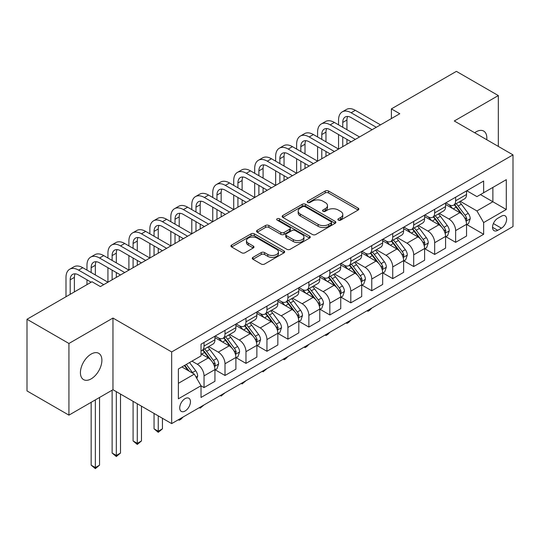 <?xml version="1.0" encoding="UTF-8"?>
<svg xmlns="http://www.w3.org/2000/svg" width="540" height="540" viewBox="0 0 540 540"><rect width="100%" height="100%" fill="white"/><g stroke="black" fill="none" stroke-linecap="round" stroke-linejoin="round"><path stroke-width="0.81" d="M338.357 220.131A1.627 0.938 0 0 0 340.659 220.131L358.155 210.033A2.329 1.343 0 0 0 358.837 209.081A2.329 1.343 0 0 0 358.155 208.13L328.516 191.018A2.329 1.343 0 0 0 325.228 191.018L307.733 201.123A1.627 0.938 0 0 0 307.253 201.785A1.627 0.938 0 0 0 307.733 202.453A1.627 0.938 0 0 0 310.034 202.453L312.302 201.143A7.452 4.3 0 0 1 322.839 201.143L325.31 202.568A7.452 4.3 0 0 1 327.49 205.612A7.452 4.3 0 0 1 325.31 208.656L323.041 209.959A1.627 0.938 0 0 0 322.569 210.627A1.627 0.938 0 0 0 323.041 211.288A1.627 0.938 0 0 0 325.35 211.288L327.611 209.986A7.452 4.3 0 0 1 338.148 209.986L340.619 211.41A7.452 4.3 0 0 1 342.799 214.454A7.452 4.3 0 0 1 340.619 217.492L338.357 218.801A1.627 0.938 0 0 0 337.878 219.463A1.627 0.938 0 0 0 338.357 220.131L338.357 218.801M91.159 378.871A15.181 8.768 120 0 0 101.075 365.492A15.181 8.768 120 0 0 98.746 353.329A15.181 8.768 120 0 0 91.159 354.078A15.181 8.768 120 0 0 81.236 367.457A15.181 8.768 120 0 0 83.565 379.62A15.181 8.768 120 0 0 91.159 378.871M486.743 139.718A15.181 8.768 120 0 0 483.692 131.085A15.181 8.768 120 0 0 476.098 131.834A15.181 8.768 120 0 0 474.687 132.759M185.085 411.021A7.594 4.381 120 0 0 190.046 404.332A7.594 4.381 120 0 0 188.879 398.25A7.594 4.381 120 0 0 185.085 398.628A7.594 4.381 120 0 0 180.131 405.317A7.594 4.381 120 0 0 181.292 411.399A7.594 4.381 120 0 0 185.085 411.021M252.95 257.371A2.329 1.343 0 0 0 252.268 258.316A2.329 1.343 0 0 0 252.95 259.268L261.266 264.067A2.329 1.343 0 0 0 264.553 264.067L283.986 252.855A2.329 1.343 0 0 0 284.668 251.903A2.329 1.343 0 0 0 283.986 250.952L254.347 233.84A2.329 1.343 0 0 0 251.053 233.84L231.626 245.059A2.329 1.343 0 0 0 230.945 246.011A2.329 1.343 0 0 0 231.626 246.962L241.67 252.761A2.329 1.343 0 0 0 244.964 252.761L253.28 247.954A2.329 1.343 0 0 0 253.962 247.01A2.329 1.343 0 0 0 253.28 246.058L248.299 243.182A6.23 3.598 0 0 1 246.476 240.638A6.23 3.598 0 0 1 250.317 237.316A6.23 3.598 0 0 1 257.108 238.093L276.615 249.359A6.23 3.598 0 0 1 278.438 251.903A6.23 3.598 0 0 1 274.597 255.224A6.23 3.598 0 0 1 267.806 254.448L264.553 252.565A2.329 1.343 0 0 0 261.266 252.565L252.95 257.371L252.95 259.268M112.961 318.053L68.931 343.474L27 319.268L27 390.926L68.931 415.139L112.961 389.718L171.666 423.61L171.666 351.945L112.961 318.053L112.961 389.718M498.326 146.408L498.326 95.567L454.295 120.987L513 154.879L171.666 351.945M498.326 95.567L456.388 71.361L391.392 108.884L391.392 118.571M27 319.268L91.996 281.738L100.379 286.585L399.782 113.724L391.392 108.884M312.464 234.509A2.329 1.343 0 0 0 315.758 234.509L335.185 223.29A2.329 1.343 0 0 0 335.867 222.338A2.329 1.343 0 0 0 335.185 221.393L305.552 204.282A2.329 1.343 0 0 0 302.258 204.282L282.832 215.494A2.329 1.343 0 0 0 282.15 216.446A2.329 1.343 0 0 0 282.832 217.397L312.464 234.509M277.803 220.482A1.627 0.938 0 0 1 279.457 220.712L279.457 218.774L309.582 236.169A2.329 1.343 0 0 1 310.264 237.121A2.329 1.343 0 0 1 309.582 238.073L290.156 249.291A2.329 1.343 0 0 1 286.862 249.291L257.229 232.18L257.229 230.276A2.329 1.343 0 0 0 256.547 231.228A2.329 1.343 0 0 0 257.229 232.18M257.229 230.276L265.545 225.477A2.329 1.343 0 0 1 268.839 225.477L280.854 232.416A2.329 1.343 0 0 0 284.148 232.416L289.663 229.23A2.329 1.343 0 0 0 290.344 228.278A2.329 1.343 0 0 0 289.663 227.333L277.148 220.104A1.627 0.938 0 0 1 276.676 219.443A1.627 0.938 0 0 1 277.682 218.572A1.627 0.938 0 0 1 279.457 218.774M501.424 216.182L497.738 218.309A7.351 4.246 120 0 0 492.932 224.788A7.351 4.246 120 0 0 494.06 230.681A7.351 4.246 120 0 0 497.738 230.317L501.424 228.191A7.351 4.246 120 0 0 506.23 221.71A7.351 4.246 120 0 0 505.103 215.818A7.351 4.246 120 0 0 501.424 216.182M171.666 423.61L513 226.544L513 154.879M466.79 190.762L476.935 196.621L483.644 192.746L483.644 181.028L201.022 344.203L201.022 355.921L178.376 368.989L178.376 398.817L201.022 385.742L201.022 397.46L483.644 234.293L483.644 222.575L476.935 210.951L460.262 201.326M483.644 192.746L506.291 179.672L506.291 209.5L483.644 222.575M68.931 343.474L68.931 415.139M480.458 194.589L492.872 201.751L492.872 187.421L506.291 179.672M476.935 210.951L492.872 201.751L506.291 209.5M178.376 383.326L194.312 374.126L181.899 366.957M201.022 385.844L204.039 387.585L204.039 375.867A9.491 5.481 -120 0 0 197.329 364.25L191.963 361.145M204.039 387.585L214.94 381.294L214.94 369.576A9.491 5.481 -120 0 0 208.231 357.952L201.022 353.788M215.197 369.819L225.005 375.482L225.005 363.764A9.491 5.481 -120 0 0 218.295 352.141L208.663 346.579M225.005 375.482L235.906 369.185L235.906 357.467A9.491 5.481 -120 0 0 229.196 345.85L214.94 337.615M236.162 357.71L245.97 363.373L245.97 351.662A9.491 5.481 -120 0 0 239.261 340.038L229.628 334.476M245.97 363.373L256.878 357.082L256.878 345.364A9.491 5.481 -120 0 0 250.169 333.74L235.906 325.512M257.128 345.607L266.942 351.27L266.942 339.552A9.491 5.481 -120 0 0 260.233 327.935L250.594 322.373M266.942 351.27L277.844 344.979L277.844 333.261A9.491 5.481 -120 0 0 271.134 321.638L256.878 313.409M278.093 333.504L287.908 339.167L287.908 327.449A9.491 5.481 -120 0 0 281.198 315.826L271.566 310.264M287.908 339.167L298.809 332.87L298.809 321.151A9.491 5.481 -120 0 0 292.1 309.535L277.844 301.3M299.059 321.394L308.873 327.065L308.873 315.347A9.491 5.481 -120 0 0 302.164 303.723L292.531 298.161M308.873 327.065L319.775 320.767L319.775 309.049A9.491 5.481 -120 0 0 313.065 297.432L298.809 289.197M320.024 309.292L329.839 314.955L329.839 303.237A9.491 5.481 -120 0 0 323.129 291.62L313.497 286.058M329.839 314.955L340.74 308.664L340.74 296.946A9.491 5.481 -120 0 0 334.031 285.322L319.775 277.094M340.99 297.189L350.804 302.852L350.804 291.134A9.491 5.481 -120 0 0 344.095 279.511L334.463 273.949M350.804 302.852L361.706 296.555L361.706 284.837A9.491 5.481 -120 0 0 354.996 273.22L340.74 264.985M361.955 285.079L371.77 290.75L371.77 279.031A9.491 5.481 -120 0 0 365.06 267.408L355.428 261.846M371.77 290.75L382.671 284.452L382.671 272.734A9.491 5.481 -120 0 0 375.962 261.117L361.706 252.882M382.928 272.977L392.735 278.64L392.735 266.922A9.491 5.481 -120 0 0 386.026 255.305L376.394 249.743M392.735 278.64L403.637 272.349L403.637 260.631A9.491 5.481 -120 0 0 396.927 249.007L382.671 240.779M403.893 260.874L413.701 266.537L413.701 254.819A9.491 5.481 -120 0 0 406.991 243.203L397.359 237.641M413.701 266.537L424.609 260.246L424.609 248.528A9.491 5.481 -120 0 0 417.899 236.905L403.637 228.677M424.858 248.765L434.673 254.435L434.673 242.716A9.491 5.481 -120 0 0 427.964 231.093L418.325 225.531M434.673 254.435L445.574 248.137L445.574 236.419A9.491 5.481 -120 0 0 438.865 224.802L424.609 216.567M445.824 236.662L455.639 242.325L455.639 230.607A9.491 5.481 -120 0 0 448.929 218.99L439.297 213.428M455.639 242.325L466.54 236.034L466.54 224.316A9.491 5.481 -120 0 0 459.83 212.693L445.574 204.464M445.824 202.865L448.929 204.66A9.491 5.481 -120 0 0 453.674 205.126A9.491 5.481 -120 0 0 455.639 200.786L455.639 197.201M424.858 214.967L427.964 216.763A9.491 5.481 -120 0 0 432.702 217.235A9.491 5.481 -120 0 0 434.673 212.888L434.673 209.304M403.893 227.077L406.991 228.866A9.491 5.481 -120 0 0 411.737 229.338A9.491 5.481 -120 0 0 413.701 224.991L413.701 221.407M382.928 239.179L386.026 240.975A9.491 5.481 -120 0 0 390.771 241.441A9.491 5.481 -120 0 0 392.735 237.101L392.735 233.516M361.955 251.282L365.06 253.078A9.491 5.481 -120 0 0 369.806 253.544A9.491 5.481 -120 0 0 371.77 249.203L371.77 245.619M340.99 263.392L344.095 265.181A9.491 5.481 -120 0 0 348.84 265.653A9.491 5.481 -120 0 0 350.804 261.306L350.804 257.722M320.024 275.495L323.129 277.283A9.491 5.481 -120 0 0 327.875 277.756A9.491 5.481 -120 0 0 329.839 273.416L329.839 269.831M299.059 287.597L302.164 289.393A9.491 5.481 -120 0 0 306.909 289.859A9.491 5.481 -120 0 0 308.873 285.518L308.873 281.934M278.093 299.707L281.198 301.496A9.491 5.481 -120 0 0 285.944 301.968A9.491 5.481 -120 0 0 287.908 297.621L287.908 294.037M257.128 311.81L260.233 313.598A9.491 5.481 -120 0 0 264.971 314.071A9.491 5.481 -120 0 0 266.942 309.724L266.942 306.146M236.162 323.912L239.261 325.708A9.491 5.481 -120 0 0 244.006 326.174A9.491 5.481 -120 0 0 245.97 321.833L245.97 318.249M215.197 336.022L218.295 337.81A9.491 5.481 -120 0 0 223.04 338.283A9.491 5.481 -120 0 0 225.005 333.936L225.005 330.352M466.79 224.559L483.644 234.293M453.674 205.126L464.576 198.835A9.491 5.481 -120 0 0 466.54 194.488L466.54 190.904M432.702 217.235L443.61 210.938A9.491 5.481 -120 0 0 445.574 206.591L445.574 203.013M411.737 229.338L422.638 223.04A9.491 5.481 -120 0 0 424.609 218.7L424.609 215.116M390.771 241.441L401.672 235.15A9.491 5.481 -120 0 0 403.637 230.803L403.637 227.219M369.806 253.544L380.707 247.253A9.491 5.481 -120 0 0 382.671 242.906L382.671 239.328M348.84 265.653L359.741 259.355A9.491 5.481 -120 0 0 361.706 255.015L361.706 251.431M327.875 277.756L338.776 271.465A9.491 5.481 -120 0 0 340.74 267.118L340.74 263.534M306.909 289.859L317.81 283.568A9.491 5.481 -120 0 0 319.775 279.221L319.775 275.636M285.944 301.968L296.845 295.67A9.491 5.481 -120 0 0 298.809 291.33L298.809 287.746M264.971 314.071L275.879 307.773A9.491 5.481 -120 0 0 277.844 303.433L277.844 299.849M244.006 326.174L254.907 319.882A9.491 5.481 -120 0 0 256.878 315.536L256.878 311.951M223.04 338.283L233.941 331.985A9.491 5.481 -120 0 0 235.906 327.645L235.906 324.061M201.022 350.771A9.491 5.481 -120 0 0 202.075 350.386L212.976 344.088A9.491 5.481 -120 0 0 214.94 339.748L214.94 336.163M202.075 350.386A9.491 5.481 -120 0 0 204.039 346.039L204.039 342.461M194.312 374.126L201.022 385.742M339.005 220.361L340.619 219.429A7.452 4.3 0 0 0 342.799 216.385L342.799 214.454M327.49 205.612L327.49 207.549A7.452 4.3 0 0 1 325.31 210.587L323.696 211.518M358.121 210.047L328.516 192.956A2.329 1.343 0 0 0 325.228 192.956L308.387 202.682M335.158 223.31L305.552 206.219A2.329 1.343 0 0 0 302.258 206.219L282.859 217.418M331.067 223.007A1.627 0.938 0 0 0 331.547 222.338A1.627 0.938 0 0 0 331.067 221.677L305.06 206.658A1.627 0.938 0 0 0 302.751 206.658L300.368 208.035A7.452 4.3 0 0 0 298.181 211.079A7.452 4.3 0 0 0 300.368 214.117L318.148 224.384A7.452 4.3 0 0 0 328.685 224.384L331.067 223.007L331.067 224.944A1.627 0.938 0 0 0 331.547 224.276L331.547 222.338M298.181 211.079L298.181 213.017A7.452 4.3 0 0 0 300.368 216.054L300.368 214.117M331.067 224.944L328.685 226.321A7.452 4.3 0 0 1 318.148 226.321L300.368 216.054M257.263 232.193L265.545 227.414L265.545 225.477M290.344 228.278L290.344 230.216A2.329 1.343 0 0 1 289.663 231.167L284.148 234.353A2.329 1.343 0 0 1 280.854 234.353L268.839 227.414A2.329 1.343 0 0 0 265.545 227.414M279.457 220.712L309.555 238.093M293.328 239.618A6.23 3.598 0 0 0 300.112 240.394A6.23 3.598 0 0 0 303.959 237.074A6.23 3.598 0 0 0 302.137 234.529L295.259 230.56A2.329 1.343 0 0 0 291.971 230.56L286.45 233.746A2.329 1.343 0 0 0 285.768 234.698A2.329 1.343 0 0 0 286.45 235.649L293.328 239.618L293.328 241.556A6.23 3.598 0 0 0 300.112 242.332A6.23 3.598 0 0 0 303.959 239.011L303.959 237.074M285.768 234.698L285.768 236.635A2.329 1.343 0 0 0 286.45 237.587L286.45 235.649M293.328 241.556L286.45 237.587M278.438 251.903L278.438 253.841A6.23 3.598 0 0 1 274.597 257.162A6.23 3.598 0 0 1 267.806 256.379L264.553 254.502A2.329 1.343 0 0 0 261.266 254.502L252.983 259.288M246.476 240.638L246.476 242.575A6.23 3.598 0 0 0 248.299 245.12L248.299 243.182M253.247 247.975L248.299 245.12M283.952 252.869L254.347 235.778A2.329 1.343 0 0 0 251.053 235.778L231.66 246.976M466.54 224.701L468.551 223.54L470.225 218.7A6.284 3.631 -120 0 0 468.221 213.347L461.369 204.194A18.144 10.476 -120 0 0 459.392 201.825M452.574 208.507A18.144 10.476 -120 0 0 448.855 204.62M465.966 220.853L466.837 218.97A6.284 3.631 -120 0 0 465.035 215.183L458.183 206.037A18.144 10.476 -120 0 0 456.199 203.668M454.511 204.64A15.066 8.694 60 0 1 456.989 207.454L462.787 215.197M454.187 204.829A18.144 10.476 60 0 1 456.172 207.198L460.728 213.28M371.885 308.016L369.589 310.311L367.916 311.276L367.072 310.797M367.916 310.311L367.916 311.276M338.56 124.862L338.56 120.022A17.793 10.274 60 0 1 342.245 111.875L346.437 109.458A17.793 10.274 60 0 1 355.334 110.336L380.491 124.862M342.245 111.875A17.793 10.274 60 0 1 351.142 112.759L376.299 127.285M372.107 129.701L351.142 117.599A11.86 6.845 -120 0 0 345.209 117.011A11.86 6.845 -120 0 0 342.752 122.438L342.752 127.285M347.693 116.465A11.86 6.845 -120 0 0 346.943 120.022L346.943 129.701M342.752 136.964L342.752 146.65M346.943 139.388L346.943 144.227M296.629 149.074L296.629 144.227A17.793 10.274 60 0 1 300.314 136.087L304.506 133.664A17.793 10.274 60 0 1 313.403 134.548L338.56 149.074L338.56 134.548M445.574 236.81L447.586 235.649L449.26 230.803A6.284 3.631 -120 0 0 447.255 225.45L440.404 216.304A18.144 10.476 -120 0 0 438.419 213.928M431.608 220.61A18.144 10.476 -120 0 0 427.889 216.722M445.001 232.956L445.871 231.073A6.284 3.631 -120 0 0 444.069 227.293L437.218 218.14A18.144 10.476 -120 0 0 435.233 215.771M433.546 216.743A15.066 8.694 60 0 1 436.016 219.557L441.821 227.3M433.222 216.931A18.144 10.476 60 0 1 435.2 219.308L439.756 225.389M350.912 320.119L348.624 322.414L346.943 323.386L346.106 322.9M346.943 322.414L346.943 323.386M424.609 248.913L426.62 247.752L428.294 242.906A6.284 3.631 -120 0 0 426.289 237.553L419.438 228.407A18.144 10.476 -120 0 0 417.454 226.037M410.643 232.713A18.144 10.476 -120 0 0 406.924 228.825M424.035 245.066L424.899 243.175A6.284 3.631 -120 0 0 423.104 239.396L416.252 230.249A18.144 10.476 -120 0 0 414.268 227.873M412.58 228.852A15.066 8.694 60 0 1 415.051 231.66L420.856 239.402M412.256 229.041A18.144 10.476 60 0 1 414.234 231.41L418.79 237.492M329.947 332.228L327.659 334.523L325.978 335.488L325.141 335.003M325.978 334.517L325.978 335.488M403.637 261.016L405.655 259.855L407.329 255.015A6.284 3.631 -120 0 0 405.324 249.662L398.473 240.509A18.144 10.476 -120 0 0 396.488 238.14M389.671 244.823A18.144 10.476 -120 0 0 385.958 240.935M403.07 257.168L403.933 255.278A6.284 3.631 -120 0 0 402.138 251.498L395.28 242.352A18.144 10.476 -120 0 0 393.302 239.983M391.615 240.955A15.066 8.694 60 0 1 394.085 243.769L399.884 251.512M391.291 241.144A18.144 10.476 60 0 1 393.269 243.513L397.825 249.595M308.981 344.331L306.693 346.626L305.012 347.591L304.175 347.105M305.012 346.626L305.012 347.591M317.594 136.964L317.594 132.125A17.793 10.274 60 0 1 321.28 123.984L325.472 121.561A17.793 10.274 60 0 1 334.368 122.438L359.525 136.964M321.28 123.984A17.793 10.274 60 0 1 330.176 124.862L355.334 139.388M351.142 141.811L330.176 129.701A11.86 6.845 -120 0 0 324.243 129.114A11.86 6.845 -120 0 0 321.786 134.548L321.786 139.388M326.72 128.567A11.86 6.845 -120 0 0 325.978 132.125L325.978 141.811M321.786 149.074L321.786 158.753M325.978 151.49L325.978 156.337M275.663 161.177L275.663 156.337A17.793 10.274 60 0 1 279.349 148.19L283.541 145.766A17.793 10.274 60 0 1 292.437 146.65L317.594 161.177L317.594 146.65M300.314 136.087A17.793 10.274 60 0 1 309.204 136.964L334.368 151.49M330.176 153.914L309.204 141.811A11.86 6.845 -120 0 0 303.278 141.224A11.86 6.845 -120 0 0 300.821 146.65L300.821 151.49M305.755 140.677A11.86 6.845 -120 0 0 305.012 144.227L305.012 153.914M300.821 161.177L300.821 170.863M305.012 163.6L305.012 168.44M254.698 173.279L254.698 168.44A17.793 10.274 60 0 1 258.377 160.292L262.575 157.876A17.793 10.274 60 0 1 271.465 158.753L296.629 173.279L296.629 158.753M279.349 148.19A17.793 10.274 60 0 1 288.238 149.074L313.403 163.6M309.204 166.016L288.238 153.914A11.86 6.845 -120 0 0 282.312 153.326A11.86 6.845 -120 0 0 279.855 158.753L279.855 163.6M284.789 152.78A11.86 6.845 -120 0 0 284.047 156.337L284.047 166.016M279.855 173.279L279.855 182.966M284.047 175.703L284.047 180.542M233.726 185.389L233.726 180.542A17.793 10.274 60 0 1 237.411 172.402L241.603 169.978A17.793 10.274 60 0 1 250.499 170.863L275.663 185.389L275.663 170.863M382.671 273.125L384.689 271.957L386.363 267.118A6.284 3.631 -120 0 0 384.358 261.765L377.501 252.619A18.144 10.476 -120 0 0 375.523 250.243M368.705 256.925A18.144 10.476 -120 0 0 364.993 253.037M382.097 269.271L382.968 267.388A6.284 3.631 -120 0 0 381.173 263.608L374.315 254.455A18.144 10.476 -120 0 0 372.337 252.085M370.649 253.058A15.066 8.694 60 0 1 373.12 255.872L378.918 263.615M370.325 253.247A18.144 10.476 60 0 1 372.303 255.616L376.859 261.697M288.016 356.434L285.728 358.729L284.047 359.701L283.21 359.215M284.047 358.729L284.047 359.701M258.377 160.292A17.793 10.274 60 0 1 267.273 161.177L292.437 175.703M288.238 178.126L267.273 166.016A11.86 6.845 -120 0 0 261.347 165.429A11.86 6.845 -120 0 0 258.89 170.863L258.89 175.703M263.824 164.882A11.86 6.845 -120 0 0 263.081 168.44L263.081 178.126M258.89 185.389L258.89 195.068M263.081 187.805L263.081 192.652M212.76 197.492L212.76 192.652A17.793 10.274 60 0 1 216.446 184.505L220.637 182.081A17.793 10.274 60 0 1 229.534 182.966L254.698 197.492L254.698 182.966M361.706 285.228L363.717 284.067L365.398 279.221A6.284 3.631 -120 0 0 363.393 273.868L356.535 264.722A18.144 10.476 -120 0 0 354.557 262.352M347.74 269.028A18.144 10.476 -120 0 0 344.027 265.14M361.132 281.374L361.868 280.591L362.002 279.49A6.284 3.631 -120 0 0 360.2 275.711L353.349 266.564A18.144 10.476 -120 0 0 351.371 264.188M349.684 265.167A15.066 8.694 60 0 1 352.154 267.975L357.952 275.717M349.36 265.349A18.144 10.476 60 0 1 351.338 267.725L355.894 273.807M267.05 368.543L263.081 371.804L262.238 371.318M263.081 370.832L263.081 371.804M237.411 172.402A17.793 10.274 60 0 1 246.308 173.279L271.465 187.805M267.273 190.228L246.308 178.126A11.86 6.845 -120 0 0 240.381 177.538A11.86 6.845 -120 0 0 237.924 182.966L237.924 187.805M242.858 176.992A11.86 6.845 -120 0 0 242.116 180.542L242.116 190.228M237.924 197.492L237.924 207.178M242.116 199.915L242.116 204.755M191.794 209.594L191.794 204.755A17.793 10.274 60 0 1 195.48 196.607L199.672 194.191A17.793 10.274 60 0 1 208.568 195.068L233.726 209.594L233.726 195.068M340.74 297.331L342.752 296.17L344.432 291.33A6.284 3.631 -120 0 0 342.421 285.977L335.57 276.824A18.144 10.476 -120 0 0 333.592 274.455M326.774 281.138A18.144 10.476 -120 0 0 323.062 277.243M340.166 293.483L340.902 292.694L341.037 291.593A6.284 3.631 -120 0 0 339.235 287.813L332.384 278.667A18.144 10.476 -120 0 0 330.406 276.298M328.718 277.27A15.066 8.694 60 0 1 331.189 280.078L336.987 287.82M328.388 277.459A18.144 10.476 60 0 1 330.372 279.828L334.928 285.91M246.085 380.646L242.116 383.906L241.272 383.42M242.116 382.934L242.116 383.906M216.446 184.505A17.793 10.274 60 0 1 225.342 185.389L250.499 199.915M246.308 202.331L225.342 190.228A11.86 6.845 -120 0 0 219.409 189.641A11.86 6.845 -120 0 0 216.959 195.068L216.959 199.915M221.893 189.095A11.86 6.845 -120 0 0 221.15 192.652L221.15 202.331M216.959 209.594L216.959 219.281M221.15 212.018L221.15 216.857M170.829 221.704L170.829 216.857A17.793 10.274 60 0 1 174.515 208.717L178.706 206.294A17.793 10.274 60 0 1 187.603 207.178L212.76 221.704L212.76 207.178M319.775 309.434L321.786 308.273L323.467 303.433A6.284 3.631 -120 0 0 321.455 298.08L314.604 288.934A18.144 10.476 -120 0 0 312.626 286.558M305.809 293.24A18.144 10.476 -120 0 0 302.096 289.352M319.201 305.586L320.072 303.703A6.284 3.631 -120 0 0 318.269 299.923L311.418 290.77A18.144 10.476 -120 0 0 309.44 288.401M307.746 289.373A15.066 8.694 60 0 1 310.223 292.187L316.022 299.93M307.422 289.562A18.144 10.476 60 0 1 309.406 291.931L313.963 298.013M225.119 392.749L221.15 396.016L220.306 395.53M221.15 395.044L221.15 396.016M195.48 196.607A17.793 10.274 60 0 1 204.376 197.492L229.534 212.018M225.342 214.441L204.376 202.331A11.86 6.845 -120 0 0 198.443 201.744A11.86 6.845 -120 0 0 195.986 207.178L195.986 212.018M200.927 201.197A11.86 6.845 -120 0 0 200.185 204.755L200.185 214.441M195.986 221.704L195.986 231.383M200.185 224.12L200.185 228.96M149.864 233.806L149.864 228.967A17.793 10.274 60 0 1 153.549 220.82L157.741 218.396A17.793 10.274 60 0 1 166.637 219.281L191.794 233.806L191.794 219.281M298.809 321.543L300.821 320.382L302.495 315.536A6.284 3.631 -120 0 0 300.49 310.183L293.639 301.037A18.144 10.476 -120 0 0 291.661 298.667M284.843 305.343A18.144 10.476 -120 0 0 281.124 301.455M298.235 317.689L299.106 315.806A6.284 3.631 -120 0 0 297.304 312.026L290.453 302.873A18.144 10.476 -120 0 0 288.468 300.503M286.781 301.482A15.066 8.694 60 0 1 289.258 304.29L295.056 312.032M286.457 301.664A18.144 10.476 60 0 1 288.441 304.04L292.997 310.122M204.154 404.858L200.185 408.119L199.341 407.632M200.185 407.147L200.185 408.119M174.515 208.717A17.793 10.274 60 0 1 183.411 209.594L208.568 224.12M204.376 226.544L183.411 214.441A11.86 6.845 -120 0 0 177.478 213.853A11.86 6.845 -120 0 0 175.021 219.281L175.021 224.12M179.962 213.3A11.86 6.845 -120 0 0 179.213 216.857L179.213 226.544M175.021 233.806L175.021 243.486M179.213 236.223L179.213 241.07M128.898 245.909L128.898 241.07A17.793 10.274 60 0 1 132.583 232.922L136.775 230.506A17.793 10.274 60 0 1 145.672 231.383L170.829 245.909L170.829 231.383M277.844 333.646L279.855 332.485L281.529 327.645A6.284 3.631 -120 0 0 279.524 322.292L272.673 313.139A18.144 10.476 -120 0 0 270.689 310.77M263.878 317.446A18.144 10.476 -120 0 0 260.159 313.558M277.27 329.798L278.141 327.908A6.284 3.631 -120 0 0 276.338 324.128L269.487 314.982A18.144 10.476 -120 0 0 267.502 312.606M265.815 313.585A15.066 8.694 60 0 1 268.286 316.393L274.091 324.135M265.491 313.774A18.144 10.476 60 0 1 267.469 316.143L272.025 322.225M183.181 416.961L180.893 419.256L179.213 420.221L178.376 419.735M179.213 419.249L179.213 420.221M153.549 220.82A17.793 10.274 60 0 1 162.446 221.704L187.603 236.223M183.411 238.646L162.446 226.544A11.86 6.845 -120 0 0 156.512 225.956A11.86 6.845 -120 0 0 154.055 231.383L154.055 236.223M158.989 225.41A11.86 6.845 -120 0 0 158.247 228.967L158.247 238.646M154.055 245.909L154.055 255.596M158.247 248.333L158.247 253.172M107.933 258.012L107.933 253.172A17.793 10.274 60 0 1 111.618 245.032L115.81 242.609A17.793 10.274 60 0 1 124.706 243.486L149.864 258.012L149.864 243.486M256.878 345.749L258.89 344.588L260.564 339.748A6.284 3.631 -120 0 0 258.559 334.395L251.708 325.249A18.144 10.476 -120 0 0 249.723 322.873M242.912 329.555A18.144 10.476 -120 0 0 239.193 325.667M256.304 341.901L257.168 340.018A6.284 3.631 -120 0 0 255.373 336.231L248.522 327.085A18.144 10.476 -120 0 0 246.537 324.716M244.85 325.688A15.066 8.694 60 0 1 247.32 328.502L253.125 336.245M244.526 325.877A18.144 10.476 60 0 1 246.503 328.246L251.06 334.328M158.247 415.861L158.247 431.264L162.446 428.841L162.446 418.284M162.446 428.841L158.247 432.324L154.055 428.841L154.055 413.444M154.055 428.841L158.247 431.264L158.247 432.324M132.583 232.922A17.793 10.274 60 0 1 141.473 233.806L166.637 248.333M162.446 250.749L141.473 238.646A11.86 6.845 -120 0 0 135.547 238.059A11.86 6.845 -120 0 0 133.09 243.486L133.09 248.333M138.024 237.512A11.86 6.845 -120 0 0 137.281 241.07L137.281 250.749M133.09 258.012L133.09 267.698M137.281 260.435L137.281 265.275M86.967 270.122L86.967 265.275A17.793 10.274 60 0 1 90.646 257.135L94.844 254.711A17.793 10.274 60 0 1 103.734 255.596L128.898 270.122L128.898 255.596M235.906 357.858L237.924 356.697L239.598 351.851A6.284 3.631 -120 0 0 237.593 346.498L230.742 337.351A18.144 10.476 -120 0 0 228.757 334.982M221.94 341.658A18.144 10.476 -120 0 0 218.228 337.77M235.339 354.004L236.203 352.12A6.284 3.631 -120 0 0 234.407 348.34L227.549 339.188A18.144 10.476 -120 0 0 225.572 336.818M223.884 337.797A15.066 8.694 60 0 1 226.355 340.605L232.153 348.347M223.56 337.979A18.144 10.476 60 0 1 225.538 340.355L230.094 346.437M137.281 403.758L137.281 443.367L141.473 440.944L141.473 406.181M141.473 440.944L137.281 444.433L133.09 440.944L133.09 401.335M133.09 440.944L137.281 443.367L137.281 444.433M111.618 245.032A17.793 10.274 60 0 1 120.508 245.909L145.672 260.435M141.473 262.859L120.508 250.749A11.86 6.845 -120 0 0 114.581 250.162A11.86 6.845 -120 0 0 112.124 255.596L112.124 260.435M117.058 249.615A11.86 6.845 -120 0 0 116.316 253.172L116.316 262.859M112.124 270.122L112.124 279.801M116.316 272.538L116.316 277.385M65.995 296.75L65.995 277.385A17.793 10.274 60 0 1 69.68 269.237L73.872 266.821A17.793 10.274 60 0 1 82.769 267.698L107.933 282.224L107.933 267.698M214.94 369.961L216.959 368.8L218.632 363.953A6.284 3.631 -120 0 0 216.628 358.601L209.77 349.454A18.144 10.476 -120 0 0 207.792 347.085M214.367 366.113L215.102 365.324L215.237 364.223A6.284 3.631 -120 0 0 213.442 360.443L206.584 351.297A18.144 10.476 -120 0 0 204.606 348.921M202.919 349.9A15.066 8.694 60 0 1 205.389 352.708L211.187 360.45M202.595 350.089A18.144 10.476 60 0 1 204.572 352.458L209.129 358.54M116.316 391.655L116.316 455.47L120.508 453.053L120.508 394.072M120.508 453.053L116.316 456.536L112.124 453.053L112.124 390.197M112.124 453.053L116.316 455.47L116.316 456.536M90.646 257.135A17.793 10.274 60 0 1 99.542 258.012L124.706 272.538M120.508 274.961L99.542 262.859A11.86 6.845 -120 0 0 93.616 262.271A11.86 6.845 -120 0 0 91.159 267.698L91.159 272.538M96.093 261.725A11.86 6.845 -120 0 0 95.35 265.275L95.35 274.961M86.967 284.648L86.967 279.801M196.83 378.479L197.667 376.063A6.284 3.631 -120 0 0 195.662 370.71L189.547 362.543M193.043 373.39A6.284 3.631 -120 0 0 192.47 372.546L186.354 364.385M184.781 365.296L189.175 371.162M184.343 365.546L188.069 370.521M95.35 399.884L95.35 467.579L99.542 465.156L99.542 397.46M99.542 465.156L95.35 468.639L91.159 465.156L91.159 402.307M91.159 465.156L95.35 467.579L95.35 468.639M69.68 269.237A17.793 10.274 60 0 1 78.577 270.122L103.734 284.648M91.159 282.224L78.577 274.961A11.86 6.845 -120 0 0 72.65 274.374A11.86 6.845 -120 0 0 70.193 279.801L70.193 294.327M75.127 273.827A11.86 6.845 -120 0 0 74.385 277.385L74.385 291.911M197.329 364.25L208.231 357.952M218.295 352.141L229.196 345.85M239.261 340.038L250.169 333.74M260.233 327.935L271.134 321.638M281.198 315.826L292.1 309.535M302.164 303.723L313.065 297.432M323.129 291.62L334.031 285.322M344.095 279.511L354.996 273.22M365.06 267.408L375.962 261.117M386.026 255.305L396.927 249.007M406.991 243.203L417.899 236.905M427.964 231.093L438.865 224.802M448.929 218.99L459.83 212.693M455.639 200.786L466.54 194.488M455.639 230.607L466.54 224.316M434.673 242.716L445.574 236.419M434.673 212.888L445.574 206.591M413.701 254.819L424.609 248.528M413.701 224.991L424.609 218.7M392.735 266.922L403.637 260.631M392.735 237.101L403.637 230.803M371.77 279.031L382.671 272.734M371.77 249.203L382.671 242.906M350.804 291.134L361.706 284.837M350.804 261.306L361.706 255.015M329.839 303.237L340.74 296.946M329.839 273.416L340.74 267.118M308.873 315.347L319.775 309.049M308.873 285.518L319.775 279.221M287.908 327.449L298.809 321.151M287.908 297.621L298.809 291.33M266.942 339.552L277.844 333.261M266.942 309.724L277.844 303.433M245.97 351.662L256.878 345.364M245.97 321.833L256.878 315.536M225.005 363.764L235.906 357.467M225.005 333.936L235.906 327.645M204.039 375.867L214.94 369.576M204.039 346.039L214.94 339.748M493.385 223.547L501.424 228.191M492.534 227.32L497.738 230.317M340.619 219.429L340.619 217.492M323.041 211.288L323.041 209.959M325.31 210.587L325.31 208.656M307.733 202.453L307.733 201.123M325.228 192.956L325.228 191.018M328.516 192.956L328.516 191.018M358.155 210.033L358.155 208.13M282.832 217.397L282.832 215.494M302.258 206.219L302.258 204.282M305.552 206.219L305.552 204.282M335.185 223.29L335.185 221.393M318.148 226.321L318.148 224.384M328.685 226.321L328.685 224.384M268.839 227.414L268.839 225.477M280.854 234.353L280.854 232.416M284.148 234.353L284.148 232.416M289.663 231.167L289.663 229.23M309.582 238.073L309.582 236.169M261.266 254.502L261.266 252.565M264.553 254.502L264.553 252.565M267.806 256.379L267.806 254.448M253.28 247.954L253.28 246.058M231.626 246.962L231.626 245.059M251.053 235.778L251.053 233.84M254.347 235.778L254.347 233.84M283.986 252.855L283.986 250.952M466.067 221.198L470.185 218.822M458.183 206.037L461.369 204.194M453.242 208.892L456.172 207.198M465.035 215.183L468.221 213.347M464.535 217.64L466.837 218.97M355.334 110.336L351.142 112.759M346.943 120.022L342.752 122.438M445.102 233.3L449.219 230.924M437.218 218.14L440.404 216.304M432.277 220.995L435.2 219.308M444.069 227.293L447.255 225.45M443.57 229.743L445.871 231.073M424.136 245.41L428.254 243.027M416.252 230.249L419.438 228.407M411.305 233.098L414.234 231.41M423.104 239.396L426.289 237.553M422.604 241.853L424.899 243.175M403.171 257.512L407.288 255.137M395.28 242.352L398.473 240.509M390.339 245.207L393.269 243.513M402.138 251.498L405.324 249.662M401.639 253.955L403.933 255.278M334.368 122.438L330.176 124.862M325.978 132.125L321.786 134.548M313.403 134.548L309.204 136.964M305.012 144.227L300.821 146.65M292.437 146.65L288.238 149.074M284.047 156.337L279.855 158.753M382.205 269.615L386.323 267.239M374.315 254.455L377.501 252.619M369.374 257.31L372.303 255.616M381.173 263.608L384.358 261.765M380.673 266.058L382.968 267.388M271.465 158.753L267.273 161.177M263.081 168.44L258.89 170.863M361.24 281.725L365.357 279.342M353.349 266.564L356.535 264.722M348.408 269.413L351.338 267.725M360.2 275.711L363.393 273.868M359.707 278.168L362.002 279.49M250.499 170.863L246.308 173.279M242.116 180.542L237.924 182.966M340.274 293.828L344.392 291.452M332.384 278.667L335.57 276.824M327.443 281.522L330.372 279.828M339.235 287.813L342.421 285.977M338.742 290.27L341.037 291.593M229.534 182.966L225.342 185.389M221.15 192.652L216.959 195.068M319.302 305.93L323.42 303.554M311.418 290.77L314.604 288.934M306.477 293.625L309.406 291.931M318.269 299.923L321.455 298.08M317.77 302.373L320.072 303.703M208.568 195.068L204.376 197.492M200.185 204.755L195.986 207.178M298.337 318.033L302.454 315.657M290.453 302.873L293.639 301.037M285.512 305.728L288.441 304.04M297.304 312.026L300.49 310.183M296.804 314.476L299.106 315.806M187.603 207.178L183.411 209.594M179.213 216.857L175.021 219.281M277.371 330.143L281.488 327.767M269.487 314.982L272.673 313.139M264.539 317.831L267.469 316.143M276.338 324.128L279.524 322.292M275.839 326.585L278.141 327.908M166.637 219.281L162.446 221.704M158.247 228.967L154.055 231.383M256.406 342.245L260.523 339.869M248.522 327.085L251.708 325.249M243.574 329.94L246.503 328.246M255.373 336.231L258.559 334.395M254.873 338.688L257.168 340.018M145.672 231.383L141.473 233.806M137.281 241.07L133.09 243.486M235.44 354.348L239.558 351.972M227.549 339.188L230.742 337.351M222.608 342.043L225.538 340.355M234.407 348.34L237.593 346.498M233.908 350.791L236.203 352.12M124.706 243.486L120.508 245.909M116.316 253.172L112.124 255.596M214.475 366.457L218.592 364.075M206.584 351.297L209.77 349.454M201.643 354.146L204.572 352.458M213.442 360.443L216.628 358.601M212.942 362.9L215.237 364.223M103.734 255.596L99.542 258.012M95.35 265.275L91.159 267.698M196.034 377.102L197.626 376.184M192.47 372.546L195.662 370.71M82.769 267.698L78.577 270.122M74.385 277.385L70.193 279.801"/></g></svg>
